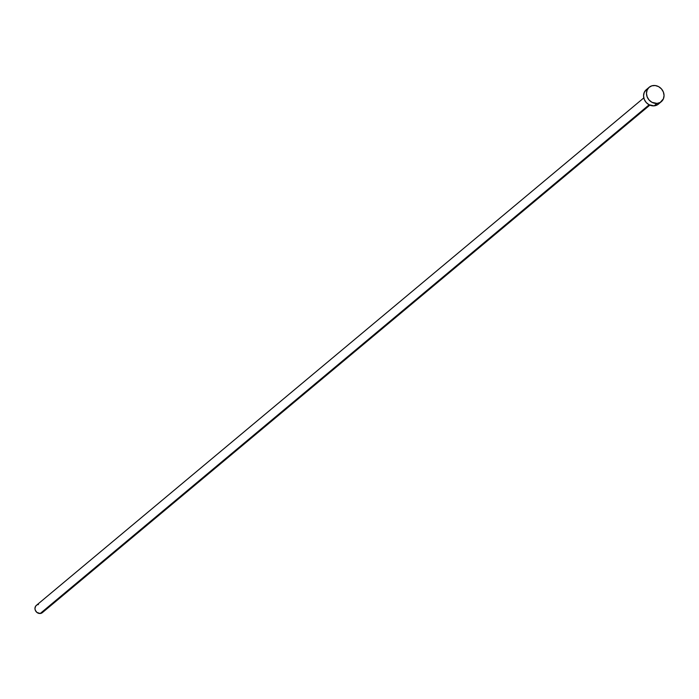 <?xml version="1.0" encoding="UTF-8"?>
<svg xmlns="http://www.w3.org/2000/svg" width="699" height="699" viewBox="0 0 699 699"><rect width="100%" height="100%" fill="white"/><g stroke="black" fill="none" stroke-linecap="round" stroke-linejoin="round"><path stroke-width="1.05" d="M643.805 97.895L36.322 605.404A4.71 4.159 50.1 0 0 35.448 610.585A4.71 4.159 50.1 0 0 40.227 613.495L649.144 104.798L40.227 613.495A4.71 4.159 50.1 0 0 42.359 612.63L649.843 105.13M657.043 103.417A9.419 8.309 -129.9 0 1 647.475 97.607A9.419 8.309 -129.9 0 1 649.222 87.226A9.419 8.309 -129.9 0 1 653.495 85.505A9.419 8.309 -129.9 0 1 663.054 91.316A9.419 8.309 -129.9 0 1 661.306 101.687A9.419 8.309 -129.9 0 1 657.043 103.417L654.115 105.855L657.043 103.417L651.957 102.307L649.1 100.036L647.169 96.908L646.479 93.421L647.125 90.084L649.013 87.419L651.852 85.82L655.208 85.54L658.572 86.615L661.437 88.887L663.36 92.006L664.05 95.501L663.403 98.839L660.197 102.456L657.043 103.417M649.222 87.226L646.304 89.673A9.419 8.309 50.1 0 0 644.557 100.044A9.419 8.309 50.1 0 0 654.115 105.855A9.419 8.309 50.1 0 0 658.388 104.134L661.306 101.687M659.681 102.718L657.278 104.894L654.115 105.855L649.039 104.745L646.182 102.473L644.251 99.354L643.561 95.859L644.207 92.521L646.322 89.655M43.408 611.206L42.473 612.542L40.227 613.495L36.925 612.438L35.3 610.244L34.95 608.497L35.675 606.103L36.881 605.019M37.632 604.696L38.454 604.539"/></g></svg>

